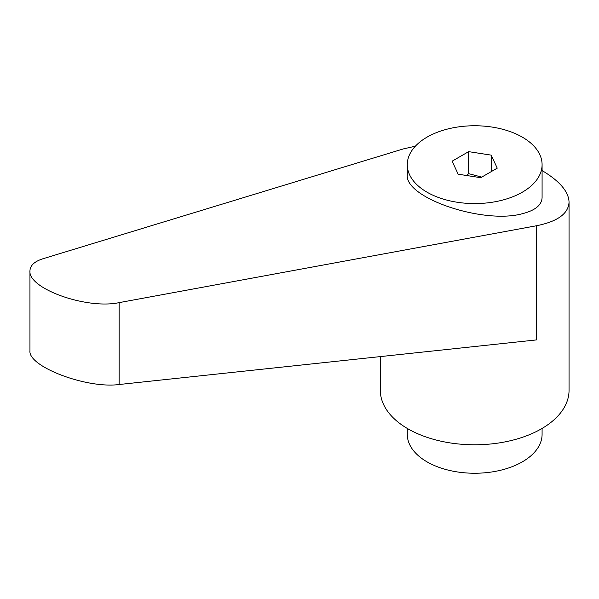 <?xml version="1.0" encoding="UTF-8"?>
<svg xmlns="http://www.w3.org/2000/svg" width="599" height="599" viewBox="0 0 599 599"><rect width="100%" height="100%" fill="white"/><g stroke="black" fill="none" stroke-linecap="round" stroke-linejoin="round"><path stroke-width="0.9" d="M522.35 192.182A67.402 38.913 0 0 0 542.088 164.665A67.402 38.913 0 0 0 500.479 128.718A67.402 38.913 0 0 0 427.027 137.149A67.402 38.913 0 0 0 407.283 164.665A67.402 38.913 0 0 0 448.891 200.62A67.402 38.913 0 0 0 522.35 192.182M407.283 164.665L407.283 174.818C404.647 197.94 483.445 224.565 522.35 213.708C535.207 210.444 541.788 205.06 542.088 197.558L542.088 164.665M466.539 175.5L468.643 173.65L481.731 177.109M380.328 356.6L380.328 390.308A94.365 54.479 0 0 0 407.964 428.832A94.365 54.479 0 0 0 510.797 440.639A94.365 54.479 0 0 0 569.05 390.308L569.05 202.103C568.653 191.605 559.661 181.093 542.088 170.565M415.369 146.193L403.262 148.941L43.053 258.723C34.487 261.434 30.115 265.499 29.95 270.913C27.996 288.688 86.848 309.631 119.111 302.63L536.352 225.778C557.564 221.555 568.466 213.663 569.05 202.103M407.283 428.435L407.283 434.335A67.402 38.913 0 0 0 427.027 461.851A67.402 38.913 0 0 0 500.479 470.282A67.402 38.913 0 0 0 542.088 434.335L542.088 428.435M536.352 225.778L536.352 339.925L119.111 384.513C86.848 388.908 27.996 366.648 29.95 350.789L29.95 270.913M468.643 151.644L491.202 155.134L497.245 168.154L480.735 177.693L458.175 174.204L452.125 161.176L468.643 151.644L468.643 173.65M491.202 155.134L491.202 171.643M119.111 384.513L119.111 302.63"/></g></svg>
